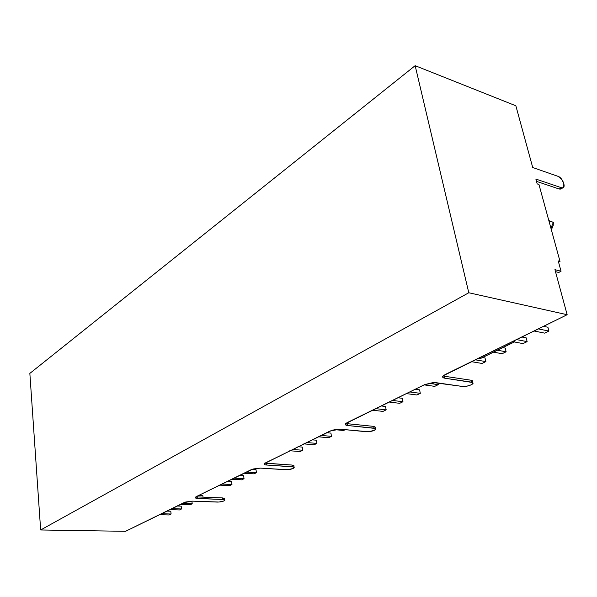 <?xml version="1.0" encoding="UTF-8"?>
<svg xmlns="http://www.w3.org/2000/svg" width="597" height="597" viewBox="0 0 597 597"><rect width="100%" height="100%" fill="white"/><g stroke="black" fill="none" stroke-linecap="round" stroke-linejoin="round"><path stroke-width="0.9" d="M565.889 315.335L546.248 324.969L565.889 315.335M141.526 523.472L133.176 527.561L141.526 523.472M562.934 187.764L561.381 187.712L559.195 189.025L536.502 181.369L559.195 189.025L560.747 189.07L562.934 187.764C566.143 186.854 562.255 177.563 558.188 176.399L532.718 167.518L515.853 105.781L415.154 65.685L468.787 292.754L40.656 529.972L125.534 531.315L185.734 501.987L192.443 501.152L219.077 502.04L223.987 500.935L224.8 499.98L222.868 499.495L196.197 498.308L195.301 497.883L195.309 497.294L196.234 496.637L253.024 469.003L260.24 468.115L287.694 469.72L293.09 468.488L294.022 467.891L294.202 467.339L293.612 466.929L266.583 465.026L264.904 464.75L264.083 464.212L264.247 463.503L332.342 430.116L340.133 429.183L368.304 431.75L374.297 430.347L375.797 428.967L375.304 428.452L347.663 425.519L345.29 424.46L345.67 423.586L424.668 384.602L433.191 382.543L462.421 386.446L466.66 386.237L471.078 384.901L472.511 384.035L473.1 383.207L472.764 382.543L444.78 378.2L443.146 377.677L442.623 376.811L443.31 375.722L567.15 314.716L468.787 292.754L567.15 314.716L554.941 269.65L561.046 271.254L558.225 260.919L560.008 261.404L538.957 184.488L537.188 183.898L535.867 179.063L561.381 187.712L562.807 187.809L563.762 187.025L563.807 183.428L561.501 179.04L558.188 176.399L532.718 167.518L515.853 105.781L415.154 65.685L29.85 373.394L40.656 529.972L29.85 373.394L415.154 65.685L468.787 292.754L40.656 529.972L125.534 531.315L184.077 502.599L192.443 501.152L217.383 502.077C221.069 501.995 223.554 501.405 224.823 500.308L222.868 499.495L222.666 497.935L222.868 499.495L197.861 498.51L195.234 497.413L196.234 496.637L251.136 469.705L260.24 468.115L285.926 469.735C289.903 469.69 292.657 469.003 294.179 467.682L292.336 466.712L292.067 465.056L292.336 466.712L266.583 465.026C264.65 464.869 263.822 464.436 264.09 463.72L330.163 430.952L340.133 429.183L366.461 431.735C370.782 431.743 373.864 430.93 375.722 429.295L374.035 428.153L373.7 426.377L374.035 428.153L347.663 425.519C345.79 425.295 345.029 424.78 345.372 423.974L347.088 422.646L424.668 384.602L435.691 382.625L462.421 386.446C467.152 386.535 470.675 385.55 473.003 383.483L471.533 382.147L471.093 380.229L471.533 382.147L444.78 378.2C443.004 377.908 442.332 377.297 442.765 376.371L445.108 374.573L567.15 314.716L554.941 269.65L561.046 271.254L558.225 260.919L560.008 261.404L558.568 262.18L560.008 261.404L538.957 184.488L537.188 183.898L535.867 179.063L561.381 187.712L559.195 189.025L561.195 188.801M512.935 341.305L514.92 341.685L480.63 358.461L478.652 358.125L480.63 358.461L514.92 341.685L512.935 341.305M514.621 340.477L514.92 341.685L514.621 340.477M548.822 220.539L553.359 222.375L548.956 221.039L553.359 222.375L550.927 228.233L553.359 222.375L553.195 225.457L551.367 229.845L553.195 225.457L553.359 222.375L548.822 220.539M471.384 361.685L482.055 363.446L471.384 361.685M485.01 357.931L482.555 357.521L485.01 357.931L485.876 361.595L475.205 359.812L485.876 361.595L482.055 363.446L485.876 361.595L485.01 357.931M493.48 352.17L502.167 353.708L493.48 352.17M505.226 348.073L502.771 347.626L505.226 348.073L506.129 351.79L497.443 350.238L506.129 351.79L502.167 353.708L506.129 351.79L505.226 348.073M514.338 341.969L523.024 343.611L514.338 341.969M526.181 337.85L521.741 336.992L526.181 337.85L527.136 341.618L516.465 339.581L527.136 341.618L523.024 343.611L527.136 341.618L526.181 337.85M533.994 330.984L544.658 333.133L533.994 330.984M547.919 327.246L543.486 326.328L547.919 327.246L548.919 331.066L538.263 328.887L548.919 331.066L544.658 333.133L548.919 331.066L547.919 327.246M372.468 410.199L383.005 411.4L372.468 410.199M385.52 406.475L381.125 405.953L385.52 406.475L386.184 409.863L375.64 408.647L386.184 409.863L383.005 411.4L386.184 409.863L385.52 406.475M389.117 402.035L399.692 403.326L389.117 402.035M402.274 398.296L397.871 397.744L402.274 398.296L402.968 401.736L392.393 400.43L402.968 401.736L399.692 403.326L402.968 401.736L402.274 398.296M406.326 393.595L416.922 394.983L406.326 393.595M419.587 389.856L415.169 389.259L419.587 389.856L420.318 393.341L409.706 391.938L420.318 393.341L416.922 394.983L420.318 393.341L419.587 389.856M424.116 384.871L434.743 386.356L424.116 384.871M437.877 382.938L438.25 384.655L428.445 383.267L438.25 384.655L434.743 386.356L438.25 384.655L437.877 382.938M289.791 450.75L300.097 451.548L289.791 450.75M302.261 447.086L297.963 446.743L302.261 447.086L302.776 450.25L292.455 449.444L302.776 450.25L300.097 451.548L302.776 450.25L302.261 447.086M303.798 443.884L314.156 444.743L303.798 443.884M316.373 440.205L312.059 439.832L316.373 440.205L316.917 443.407L306.545 442.534L316.917 443.407L314.156 444.743L316.917 443.407L316.373 440.205M318.238 436.803L328.641 437.728L318.238 436.803M330.917 433.109L326.581 432.706L330.917 433.109L331.484 436.355L321.074 435.407L331.484 436.355L328.641 437.728L331.484 436.355L330.917 433.109M334.357 429.616L343.573 430.497L334.357 429.616M345.26 429.683L343.573 430.497L345.26 429.683M219.651 485.152L229.681 485.645L219.651 485.152M231.561 481.578L227.382 481.361L231.561 481.578L231.972 484.54L221.927 484.033L231.972 484.54L229.681 485.645L231.972 484.54L231.561 481.578M231.599 479.294L241.681 479.831L231.599 479.294M243.613 475.697L239.412 475.458L243.613 475.697L244.039 478.697L233.942 478.145L244.039 478.697L241.681 479.831L244.039 478.697L243.613 475.697M243.889 473.264L254.023 473.861L243.889 473.264M256.001 469.652L251.844 469.399L256.001 469.652L256.449 472.682L246.3 472.078L256.449 472.682L254.023 473.861L256.449 472.682L256.001 469.652M268.747 463.436L265.269 463.205L268.747 463.436M159.406 514.704L169.123 514.965L159.406 514.704M170.787 511.226L166.735 511.107L170.787 511.226L171.1 514.01L161.369 513.733L171.1 514.01L169.123 514.965L171.1 514.01L170.787 511.226M169.72 509.644L179.496 509.942L169.72 509.644M181.19 506.152L177.115 506.01L181.19 506.152L181.525 508.965L171.735 508.651L181.525 508.965L179.496 509.942L181.525 508.965L181.19 506.152M180.301 504.45L190.137 504.793L180.301 504.45M191.898 501.137L192.219 503.786L182.376 503.435L192.219 503.786L190.137 504.793L192.219 503.786L191.898 501.137M202.838 495.592L198.711 495.42L202.838 495.592L203.032 497.144L202.838 495.592M555.479 271.635L558.732 272.486L561.046 271.254L558.732 272.486L555.479 271.635M444.347 376.237L471.093 380.229L472.317 380.625L472.563 381.565L471.093 380.229L444.347 376.237L444.78 378.2L444.347 376.237L443.108 375.916M375.595 428.631L375.386 427.519L373.7 426.377L347.335 423.698L347.663 425.519L347.335 423.698L345.872 423.4M375.461 427.191L373.7 426.377L347.335 423.698M294.097 467.19L293.911 466.026L292.067 465.056L266.329 463.332L266.583 465.026L266.307 463.332M264.747 463.085L292.067 465.056L293.94 465.682M224.778 499.95L224.621 498.764L222.666 497.935L197.667 496.928L197.861 498.51L197.667 496.928L196.04 496.734M224.591 498.428L222.666 497.935L197.667 496.928M472.563 381.565L472.794 382.565"/></g></svg>
